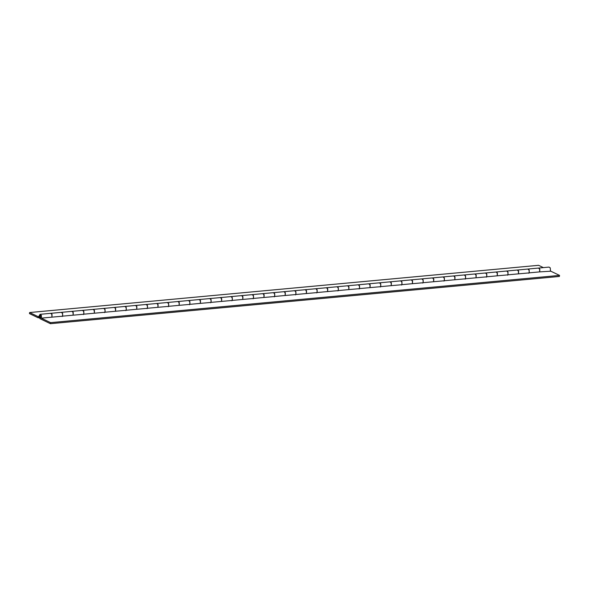 <?xml version="1.0" encoding="UTF-8"?>
<svg xmlns="http://www.w3.org/2000/svg" width="589" height="589" viewBox="0 0 589 589"><rect width="100%" height="100%" fill="white"/><g stroke="black" fill="none" stroke-linecap="round" stroke-linejoin="round"><path stroke-width="0.88" d="M40.324 315.446L40.95 316.875L40.133 317.611L39.551 316.197L40.03 315.454L39.537 316.492L40.089 317.589L50.573 322.639L559.55 275.402L550.818 271.198L539.605 271.89M40.958 317.581L40.133 317.611M40.148 315.432L40.847 316.006L41.326 318.134L51.928 317.147L52.053 314.489L50.647 313.341L51.847 314.084L51.906 317.191M29.612 312.538L38.344 316.749L38.182 317.802L29.45 313.598L29.612 312.538L538.589 265.308L543.375 267.612M39.11 317.721L38.182 317.802M38.344 316.749L38.837 316.705M62.213 316.543L62.721 315.778L62.449 313.098L61.256 312.354L62.655 313.51L62.537 316.16L73.139 315.181L73.257 312.523L71.858 311.367L73.051 312.118L73.11 315.218M83.417 314.57L83.925 313.812L83.653 311.132L82.46 310.388L83.859 311.537L83.741 314.195L94.343 313.208L94.468 310.558L93.062 309.402L94.255 310.145L94.321 313.252M104.628 312.604L105.136 311.839L104.864 309.166L103.671 308.422L105.07 309.571L104.952 312.229L115.554 311.242L115.672 308.584L114.273 307.436L115.466 308.18L115.525 311.286M125.832 310.639L126.34 309.873L126.068 307.193L124.875 306.449L126.274 307.605L126.156 310.256L136.758 309.277L136.884 306.619L135.477 305.47L136.67 306.214L136.736 309.313M147.044 308.665L147.552 307.907L147.279 305.227L146.079 304.484L147.486 305.639L147.368 308.29L157.97 307.303L158.088 304.653L156.689 303.497L157.881 304.241L157.94 307.348M168.248 306.7L168.756 305.934L168.483 303.261L167.291 302.518L168.69 303.666L168.572 306.324L179.174 305.338L179.292 302.687L177.893 301.531L179.085 302.275L179.152 305.382M189.459 304.734L189.967 303.968L189.695 301.288L188.495 300.545L189.901 301.701L189.783 304.351L200.385 303.372L200.503 300.714L199.104 299.565L200.297 300.309L200.356 303.409M210.663 302.761L211.171 302.002L210.899 299.322L209.706 298.579L211.105 299.735L210.987 302.385L221.589 301.399L221.707 298.748L220.308 297.592L221.501 298.336L221.567 301.443M231.875 300.795L232.383 300.029L232.11 297.357L230.91 296.613L232.316 297.762L232.199 300.419L242.801 299.433L242.918 296.782L241.519 295.626L242.712 296.37L242.771 299.477M253.079 298.829L253.587 298.063L253.314 295.383L252.121 294.64L253.52 295.796L253.403 298.446L264.005 297.467L264.122 294.809L262.723 293.661L263.916 294.404L263.975 297.511M274.29 296.856L274.791 296.098L274.526 293.418L273.325 292.674L274.732 293.83L274.607 296.481L285.216 295.494L285.334 292.843L283.935 291.688L285.128 292.431L285.186 295.538M295.494 294.89L296.002 294.125L295.73 291.452L294.537 290.708L295.936 291.857L295.818 294.515L306.42 293.528L306.538 290.878L305.139 289.722L306.332 290.465L306.39 293.572M316.705 292.924L317.206 292.159L316.934 289.479L315.741 288.735L317.147 289.891L317.022 292.542L327.631 291.562L327.749 288.904L326.35 287.756L327.543 288.5L327.602 291.607M337.909 290.951L338.417 290.193L338.145 287.513L336.952 286.769L338.351 287.925L338.233 290.576L348.835 289.589L348.953 286.939L347.554 285.783L348.747 286.526L348.806 289.633M359.121 288.985L359.621 288.22L359.349 285.547L358.156 284.804L359.562 285.952L359.437 288.61L370.047 287.623L370.164 284.973L368.758 283.817L369.958 284.561L370.017 287.668M380.325 287.02L380.833 286.254L380.56 283.574L379.368 282.83L380.766 283.986L380.649 286.637L391.251 285.658L391.368 283L389.97 281.851L391.162 282.595L391.221 285.702M401.536 285.054L402.037 284.288L401.764 281.608L400.572 280.865L401.97 282.021L401.853 284.671L412.462 283.684L412.58 281.034L411.174 279.878L412.374 280.622L412.433 283.729M41.326 318.134L41.444 315.476L40.045 314.32L411.174 279.878L421.776 278.899L423.182 280.047L423.064 282.705L433.666 281.719L433.784 279.068L432.385 277.912L433.578 278.656L433.637 281.763M422.74 283.081L423.248 282.315L422.976 279.642L421.783 278.899M443.944 281.115L444.452 280.349L444.18 277.669L442.987 276.926L444.386 278.082L444.268 280.732L454.877 279.753L454.995 277.095L453.589 275.947L454.789 276.69L454.848 279.797M465.155 279.149L465.663 278.383L465.391 275.704L464.198 274.96L465.597 276.116L465.479 278.766L476.081 277.78L476.199 275.129L474.8 273.973L475.993 274.717L476.052 277.824M486.359 277.176L486.867 276.41L486.595 273.738L485.402 272.994L486.801 274.143L486.683 276.801L497.285 275.814L497.411 273.163L496.004 272.008L497.204 272.751L497.263 275.858M507.571 275.21L508.079 274.445L507.806 271.765L506.614 271.021L508.012 272.177L507.895 274.827L518.497 273.848L518.614 271.19L517.216 270.042L518.408 270.785L518.467 273.892M528.775 273.244L529.283 272.479L529.01 269.799L527.818 269.055L529.216 270.211L529.099 272.862L539.701 271.875L539.826 269.225L538.42 268.069L539.612 268.812L539.679 271.919M421.776 278.899L549.022 267.089L550.222 267.833L550.494 270.506L549.986 271.271M62.508 316.205L51.832 317.154M83.712 314.239L73.043 315.189M104.923 312.266L94.247 313.215M126.127 310.3L115.459 311.25M147.338 308.334L136.663 309.284M168.542 306.361L157.867 307.311M189.754 304.395L179.078 305.345M210.958 302.429L200.282 303.379M232.169 300.456L221.493 301.413M253.373 298.49L242.697 299.44M274.584 296.525L263.909 297.474M295.788 294.559L285.113 295.509M317 292.586L306.324 293.536M338.204 290.62L327.528 291.57M359.415 288.654L348.74 289.604M380.619 286.681L369.944 287.631M401.831 284.715L391.155 285.665M423.035 282.749L412.359 283.699M444.246 280.776L433.57 281.726M465.45 278.811L454.774 279.76M486.654 276.845L475.986 277.794M507.865 274.872L497.19 275.821M529.069 272.906L518.401 273.856M40.045 314.32L38.815 316.448L39.927 318.649L50.411 323.692L559.388 276.462L559.55 275.402M50.411 323.692L50.573 322.639"/></g></svg>
